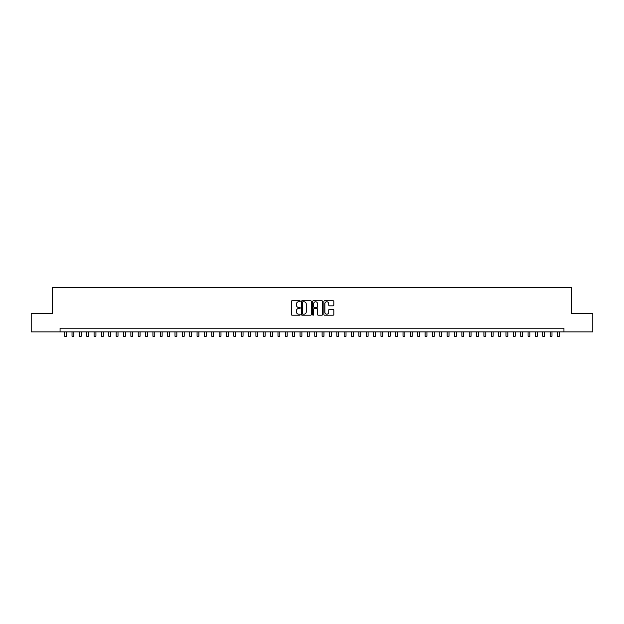 <?xml version="1.0" encoding="UTF-8"?>
<svg xmlns="http://www.w3.org/2000/svg" width="624" height="624" viewBox="0 0 624 624"><rect width="100%" height="100%" fill="white"/><g stroke="black" fill="none" stroke-linecap="round" stroke-linejoin="round"><path stroke-width="0.94" d="M300.23 301.259A0.507 0.507 0 0 0 299.723 300.752L292.055 300.752A0.725 0.725 0 0 0 291.33 301.478L291.33 314.473A0.725 0.725 0 0 0 292.055 315.19L299.723 315.19A0.507 0.507 0 0 0 300.23 314.691A0.507 0.507 0 0 0 299.723 314.184L298.732 314.184A2.309 2.309 0 0 1 296.423 311.875L296.423 310.791A2.309 2.309 0 0 1 298.732 308.474L299.723 308.474A0.507 0.507 0 0 0 300.23 307.975A0.507 0.507 0 0 0 299.723 307.468L298.732 307.468A2.309 2.309 0 0 1 296.423 305.159L296.423 304.075A2.309 2.309 0 0 1 298.732 301.766L299.723 301.766A0.507 0.507 0 0 0 300.23 301.259M333.099 305.846A0.725 0.725 0 0 0 333.824 305.12L333.824 301.478A0.725 0.725 0 0 0 333.099 300.752L324.581 300.752A0.725 0.725 0 0 0 323.856 301.478L323.856 314.473A0.725 0.725 0 0 0 324.581 315.19L333.099 315.19A0.725 0.725 0 0 0 333.824 314.473L333.824 310.066A0.725 0.725 0 0 0 333.099 309.348L329.456 309.348A0.725 0.725 0 0 0 328.731 310.066L328.731 312.25A1.934 1.934 0 0 1 326.804 314.184A1.934 1.934 0 0 1 324.87 312.25L324.87 303.693A1.934 1.934 0 0 1 326.804 301.766A1.934 1.934 0 0 1 328.731 303.693L328.731 305.12A0.725 0.725 0 0 0 329.456 305.846L333.099 305.846M60.068 331.882L31.2 331.882L31.2 313.49L52.346 313.49L52.346 287.742L571.654 287.742L571.654 313.49L592.8 313.49L592.8 331.882L563.932 331.882L563.932 328.201L60.068 328.201L60.068 331.882L563.932 331.882M311.368 301.478A0.725 0.725 0 0 0 310.643 300.752L302.125 300.752A0.725 0.725 0 0 0 301.408 301.478L301.408 314.473A0.725 0.725 0 0 0 302.125 315.19L310.643 315.19A0.725 0.725 0 0 0 311.368 314.473L311.368 301.478M313.357 300.752L321.875 300.752A0.725 0.725 0 0 1 322.592 301.478L322.592 314.473A0.725 0.725 0 0 1 321.875 315.19L318.224 315.19A0.725 0.725 0 0 1 317.507 314.473L317.507 309.2A0.725 0.725 0 0 0 316.781 308.474L314.363 308.474A0.725 0.725 0 0 0 313.646 309.2L313.646 314.691A0.507 0.507 0 0 1 313.139 315.19A0.507 0.507 0 0 1 312.632 314.691L312.632 301.478A0.725 0.725 0 0 1 313.357 300.752M302.921 301.766A0.507 0.507 0 0 0 302.414 302.266L302.414 313.677A0.507 0.507 0 0 0 302.921 314.184L303.966 314.184A2.309 2.309 0 0 0 306.275 311.875L306.275 304.075A2.309 2.309 0 0 0 303.966 301.766L302.921 301.766M317.507 303.732A1.934 1.934 0 0 0 315.572 301.798A1.934 1.934 0 0 0 313.646 303.732L313.646 306.743A0.725 0.725 0 0 0 314.363 307.468L316.781 307.468A0.725 0.725 0 0 0 317.507 306.743L317.507 303.732M64.67 331.882L64.67 336.258L66.511 336.258L66.511 331.882M72.025 331.882L72.025 336.258L73.866 336.258L73.866 331.882M79.381 331.882L79.381 336.258L81.221 336.258L81.221 331.882M86.736 331.882L86.736 336.258L88.577 336.258L88.577 331.882M94.091 331.882L94.091 336.258L95.932 336.258L95.932 331.882M101.447 331.882L101.447 336.258L103.288 336.258L103.288 331.882M108.802 331.882L108.802 336.258L110.643 336.258L110.643 331.882M116.158 331.882L116.158 336.258L117.998 336.258L117.998 331.882M123.513 331.882L123.513 336.258L125.354 336.258L125.354 331.882M130.868 331.882L130.868 336.258L132.709 336.258L132.709 331.882M138.224 331.882L138.224 336.258L140.065 336.258L140.065 331.882M145.579 331.882L145.579 336.258L147.42 336.258L147.42 331.882M152.935 331.882L152.935 336.258L154.775 336.258L154.775 331.882M160.29 331.882L160.29 336.258L162.131 336.258L162.131 331.882M167.645 331.882L167.645 336.258L169.486 336.258L169.486 331.882M175.001 331.882L175.001 336.258L176.842 336.258L176.842 331.882M182.356 331.882L182.356 336.258L184.197 336.258L184.197 331.882M189.712 331.882L189.712 336.258L191.552 336.258L191.552 331.882M197.067 331.882L197.067 336.258L198.908 336.258L198.908 331.882M204.422 331.882L204.422 336.258L206.263 336.258L206.263 331.882M211.778 331.882L211.778 336.258L213.619 336.258L213.619 331.882M219.133 331.882L219.133 336.258L220.974 336.258L220.974 331.882M226.489 331.882L226.489 336.258L228.329 336.258L228.329 331.882M233.844 331.882L233.844 336.258L235.685 336.258L235.685 331.882M241.199 331.882L241.199 336.258L243.04 336.258L243.04 331.882M248.555 331.882L248.555 336.258L250.396 336.258L250.396 331.882M255.91 331.882L255.91 336.258L257.751 336.258L257.751 331.882M263.266 331.882L263.266 336.258L265.106 336.258L265.106 331.882M270.621 331.882L270.621 336.258L272.462 336.258L272.462 331.882M277.984 331.882L277.984 336.258L279.817 336.258L279.817 331.882M285.34 331.882L285.34 336.258L287.173 336.258L287.173 331.882M292.695 331.882L292.695 336.258L294.528 336.258L294.528 331.882M300.05 331.882L300.05 336.258L301.883 336.258L301.883 331.882M307.406 331.882L307.406 336.258L309.239 336.258L309.239 331.882M314.761 331.882L314.761 336.258L316.594 336.258L316.594 331.882M322.117 331.882L322.117 336.258L323.95 336.258L323.95 331.882M329.472 331.882L329.472 336.258L331.305 336.258L331.305 331.882M336.827 331.882L336.827 336.258L338.66 336.258L338.66 331.882M344.183 331.882L344.183 336.258L346.016 336.258L346.016 331.882M351.538 331.882L351.538 336.258L353.379 336.258L353.379 331.882M358.894 331.882L358.894 336.258L360.734 336.258L360.734 331.882M366.249 331.882L366.249 336.258L368.09 336.258L368.09 331.882M373.604 331.882L373.604 336.258L375.445 336.258L375.445 331.882M380.96 331.882L380.96 336.258L382.801 336.258L382.801 331.882M388.315 331.882L388.315 336.258L390.156 336.258L390.156 331.882M395.671 331.882L395.671 336.258L397.511 336.258L397.511 331.882M403.026 331.882L403.026 336.258L404.867 336.258L404.867 331.882M410.381 331.882L410.381 336.258L412.222 336.258L412.222 331.882M417.737 331.882L417.737 336.258L419.578 336.258L419.578 331.882M425.092 331.882L425.092 336.258L426.933 336.258L426.933 331.882M432.448 331.882L432.448 336.258L434.288 336.258L434.288 331.882M439.803 331.882L439.803 336.258L441.644 336.258L441.644 331.882M447.158 331.882L447.158 336.258L448.999 336.258L448.999 331.882M454.514 331.882L454.514 336.258L456.355 336.258L456.355 331.882M461.869 331.882L461.869 336.258L463.71 336.258L463.71 331.882M469.225 331.882L469.225 336.258L471.065 336.258L471.065 331.882M476.58 331.882L476.58 336.258L478.421 336.258L478.421 331.882M483.935 331.882L483.935 336.258L485.776 336.258L485.776 331.882M491.291 331.882L491.291 336.258L493.132 336.258L493.132 331.882M498.646 331.882L498.646 336.258L500.487 336.258L500.487 331.882M506.002 331.882L506.002 336.258L507.842 336.258L507.842 331.882M513.357 331.882L513.357 336.258L515.198 336.258L515.198 331.882M520.712 331.882L520.712 336.258L522.553 336.258L522.553 331.882M528.068 331.882L528.068 336.258L529.909 336.258L529.909 331.882M535.423 331.882L535.423 336.258L537.264 336.258L537.264 331.882M542.779 331.882L542.779 336.258L544.619 336.258L544.619 331.882M550.134 331.882L550.134 336.258L551.975 336.258L551.975 331.882M557.489 331.882L557.489 336.258L559.33 336.258L559.33 331.882"/></g></svg>
